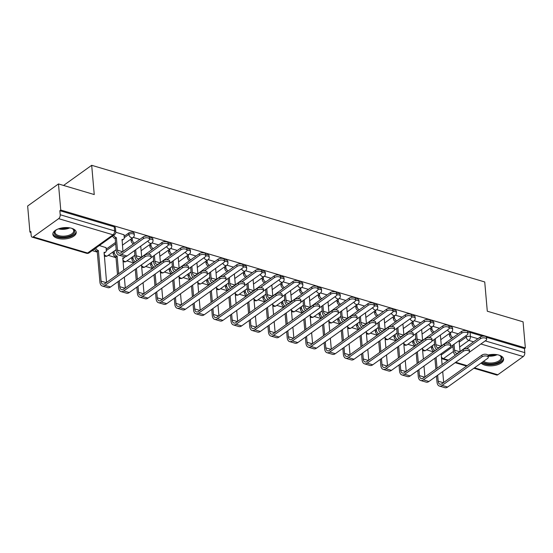 <?xml version="1.0" encoding="UTF-8"?>
<svg xmlns="http://www.w3.org/2000/svg" width="553" height="553" viewBox="0 0 553 553"><rect width="100%" height="100%" fill="white"/><g stroke="black" fill="none" stroke-linecap="round" stroke-linejoin="round"><path stroke-width="0.83" d="M134.165 233.407A3.007 1.452 175 0 0 132.969 232.384A3.007 1.452 175 0 0 128.773 232.958L128.897 234.403A3.007 1.452 -5 0 1 133.093 233.829A3.007 1.452 -5 0 1 134.296 234.852L134.165 233.407M149.593 239.262A3.007 1.452 -5 0 1 151.819 239.387A3.007 1.452 -5 0 1 153.022 240.41L152.898 238.972A3.007 1.452 175 0 0 151.695 237.942A3.007 1.452 175 0 0 149.469 237.818M168.319 244.82A3.007 1.452 -5 0 1 170.552 244.944A3.007 1.452 -5 0 1 171.748 245.967L171.624 244.53A3.007 1.452 175 0 0 170.421 243.5A3.007 1.452 175 0 0 168.202 243.375M187.045 250.378A3.007 1.452 -5 0 1 189.278 250.502A3.007 1.452 -5 0 1 190.474 251.525L190.35 250.087A3.007 1.452 175 0 0 189.154 249.057A3.007 1.452 175 0 0 186.928 248.933M205.771 255.935A3.007 1.452 -5 0 1 208.004 256.06A3.007 1.452 -5 0 1 209.207 257.09L209.075 255.645A3.007 1.452 175 0 0 207.88 254.622A3.007 1.452 175 0 0 205.654 254.491M224.504 261.493A3.007 1.452 -5 0 1 226.73 261.617A3.007 1.452 -5 0 1 227.933 262.647L227.808 261.203A3.007 1.452 175 0 0 226.606 260.18A3.007 1.452 175 0 0 224.38 260.048M243.23 267.051A3.007 1.452 -5 0 1 245.463 267.175A3.007 1.452 -5 0 1 246.659 268.205L246.534 266.76A3.007 1.452 175 0 0 245.332 265.737A3.007 1.452 175 0 0 243.113 265.606M261.956 272.608A3.007 1.452 -5 0 1 264.189 272.74A3.007 1.452 -5 0 1 265.392 273.763L265.26 272.318A3.007 1.452 175 0 0 264.064 271.295A3.007 1.452 175 0 0 261.839 271.164M280.689 278.166A3.007 1.452 -5 0 1 282.915 278.297A3.007 1.452 -5 0 1 284.118 279.32L283.993 277.876A3.007 1.452 175 0 0 282.79 276.853A3.007 1.452 175 0 0 280.565 276.728M299.415 283.73A3.007 1.452 -5 0 1 301.648 283.855A3.007 1.452 -5 0 1 302.844 284.878L302.719 283.433A3.007 1.452 175 0 0 301.516 282.41A3.007 1.452 175 0 0 299.291 282.286M318.141 289.288A3.007 1.452 -5 0 1 320.374 289.413A3.007 1.452 -5 0 1 321.57 290.436L321.445 288.991A3.007 1.452 175 0 0 320.249 287.968A3.007 1.452 175 0 0 318.023 287.843M336.867 294.846A3.007 1.452 -5 0 1 339.1 294.97A3.007 1.452 -5 0 1 340.302 295.993L340.171 294.549A3.007 1.452 175 0 0 338.975 293.525A3.007 1.452 175 0 0 336.749 293.401M355.6 300.403A3.007 1.452 -5 0 1 357.826 300.528A3.007 1.452 -5 0 1 359.028 301.551L358.904 300.113A3.007 1.452 175 0 0 357.701 299.083A3.007 1.452 175 0 0 355.475 298.959M374.326 305.961A3.007 1.452 -5 0 1 376.558 306.086A3.007 1.452 -5 0 1 377.754 307.109L377.63 305.671A3.007 1.452 175 0 0 376.427 304.641A3.007 1.452 175 0 0 374.208 304.516M393.052 311.519A3.007 1.452 -5 0 1 395.284 311.643A3.007 1.452 -5 0 1 396.48 312.666L396.356 311.228A3.007 1.452 175 0 0 395.16 310.198A3.007 1.452 175 0 0 392.934 310.074M411.778 317.076A3.007 1.452 -5 0 1 414.01 317.201A3.007 1.452 -5 0 1 415.213 318.231L415.082 316.786A3.007 1.452 175 0 0 413.886 315.763A3.007 1.452 175 0 0 411.66 315.632M430.51 322.634A3.007 1.452 -5 0 1 432.736 322.758A3.007 1.452 -5 0 1 433.939 323.788L433.815 322.344A3.007 1.452 175 0 0 432.612 321.321A3.007 1.452 175 0 0 430.386 321.189M449.236 328.192A3.007 1.452 -5 0 1 451.469 328.316A3.007 1.452 -5 0 1 452.665 329.346L452.541 327.901A3.007 1.452 175 0 0 451.338 326.878A3.007 1.452 175 0 0 449.119 326.747M481.131 363.058A11.731 5.668 175 0 0 484.905 365.153A11.731 5.668 175 0 0 497.375 364.8A11.731 5.668 175 0 0 503.603 359.111A11.731 5.668 175 0 0 498.924 355.116A11.731 5.668 175 0 0 487.877 355.074M57.526 238.315A11.731 5.668 175 0 0 69.996 237.956A11.731 5.668 175 0 0 76.224 232.274A11.731 5.668 175 0 0 71.544 228.271A11.731 5.668 175 0 0 59.081 228.631A11.731 5.668 175 0 0 52.853 234.313A11.731 5.668 175 0 0 57.526 238.315M58.473 183.942L94.245 194.559L91.687 165.306L484.732 281.954L487.29 311.208L523.069 321.825L525.35 347.934L60.754 210.043L58.473 183.942L27.65 206.013L29.931 232.115L30.913 232.405M92.233 250.606L97.293 252.106M108.208 255.348L116.019 257.663M126.941 260.905L133.785 262.938M145.667 266.463L152.517 268.495M164.393 272.021L171.243 274.053M183.119 277.585L189.969 279.618M201.852 283.143L208.695 285.175M220.578 288.701L227.428 290.733M239.304 294.258L246.154 296.29M258.03 299.816L264.88 301.848M276.763 305.374L283.606 307.406M295.489 310.931L302.339 312.963M314.215 316.489L321.065 318.521M332.947 322.046L339.791 324.079M351.673 327.604L358.524 329.636M370.399 333.162L377.25 335.194M389.125 338.726L395.976 340.759M407.858 344.284L414.702 346.316M426.584 349.842L433.434 351.874M29.931 232.115L30.83 231.472L31.189 235.537A3.007 1.666 -73.5 0 0 32.129 237.133A3.007 1.666 -73.5 0 0 33.215 236.878L58.646 218.663A3.007 1.666 -73.5 0 0 60.215 214.751L114.595 230.891A3.007 1.452 -5 0 1 115.798 231.921L115.439 227.85A3.007 1.452 -5 0 0 114.243 226.827L114.595 230.891A3.007 1.666 -73.5 0 1 113.026 234.804L58.646 218.663M60.754 210.043L59.855 210.686L60.215 214.751M525.35 347.934L524.451 348.577L524.804 352.641A3.007 1.666 106.5 0 1 523.242 356.554L497.811 374.761A3.007 1.666 106.5 0 1 496.725 375.024L473.886 368.25M106.038 247.661L99.333 245.525M124.01 234.79L115.805 232.205M106.169 249.147L115.542 242.435M124.142 236.276L128.773 232.958M63.56 185.449L91.687 165.306M458.237 333.839L451.642 331.883M439.511 328.282L432.909 326.325M420.785 322.724L414.183 320.761M402.059 317.166L395.457 315.203M383.326 311.609L376.724 309.645M364.6 306.051L357.998 304.088M345.874 300.486L339.272 298.53M327.148 294.929L320.546 292.972M308.415 289.371L301.814 287.415M289.689 283.813L283.088 281.857M270.963 278.256L264.362 276.3M252.237 272.698L245.636 270.742M233.504 267.14L226.903 265.184M214.778 261.583L208.177 259.62M196.052 256.025L189.451 254.062M177.319 250.468L170.725 248.504M158.593 244.91L151.992 242.947M139.868 239.345L133.266 237.389M434.623 345.037L433.683 344.754M59.855 210.686L114.243 226.827M482.665 336.176L470.071 332.436A3.007 1.452 175 0 0 467.845 332.305M524.451 348.577L486.502 337.309M415.897 339.48L414.957 339.196M397.172 333.922L396.225 333.639M378.446 328.358L377.499 328.081M359.713 322.8L358.773 322.523M340.987 317.242L340.047 316.966M322.261 311.685L321.314 311.408M303.528 306.127L302.588 305.85M284.802 300.569L283.862 300.293M266.076 295.012L265.129 294.728M247.35 289.454L246.403 289.171M228.617 283.896L227.677 283.613M209.891 278.339L208.951 278.055M191.165 272.781L190.218 272.498M172.439 267.217L171.492 266.94M153.706 261.659L152.766 261.382M134.98 256.101L134.04 255.825M116.254 250.544L115.307 250.267M469.476 352.164L486.004 340.33A3.456 1.673 175 0 0 486.688 339.21A3.456 1.673 175 0 0 484.262 337.842A3.456 1.673 175 0 0 480.481 338.692L480.336 336.984A3.456 1.673 -5 0 1 484.117 336.134A3.456 1.673 -5 0 1 486.543 337.503L486.688 339.21M452.872 345.086L453.391 351.051A7.597 4.203 -73.5 0 0 455.548 355.005M451.829 338.429A3.007 2.039 -125.6 0 1 449.492 335.201L449.347 333.535M450.515 332.699L450.66 334.365A3.007 2.039 54.4 0 0 452.997 337.593M480.336 336.984L458.361 352.724A5.641 3.124 106.5 0 1 456.329 353.208A5.641 3.124 106.5 0 1 454.559 350.215L454.041 344.249M460.055 351.508L459.101 340.627M466.566 348.66L480.481 338.692M436.483 376.061L437.008 382.026A7.597 4.203 -73.5 0 0 439.379 386.056L444.902 387.694A7.597 4.203 -73.5 0 0 447.647 387.038L487.587 358.434A3.456 1.673 175 0 0 488.271 357.314A3.456 1.673 175 0 0 485.845 355.945A3.456 1.673 175 0 0 482.064 356.796L481.919 355.088A3.456 1.673 -5 0 1 485.7 354.238A3.456 1.673 -5 0 1 488.126 355.607L488.271 357.314M432.543 345.57L432.688 347.236A3.007 2.039 54.4 0 0 435.273 350.554M481.919 355.088L441.971 383.692A5.641 3.124 106.5 0 1 439.939 384.183A5.641 3.124 106.5 0 1 438.176 381.19L437.651 375.224M437.043 368.257L436.089 357.376M443.665 382.482L442.711 371.602M442.103 364.634L441.149 353.747M434.921 358.213L435.875 369.093M434.105 351.39A3.007 2.039 -125.6 0 1 431.52 348.072L432.688 347.236M431.375 346.406L431.52 348.072M439.379 386.056A7.597 4.203 -73.5 0 0 442.124 385.4L482.064 356.796M450.75 346.607L467.278 334.772A3.456 1.673 175 0 0 467.962 333.653A3.456 1.673 175 0 0 465.536 332.284A3.456 1.673 175 0 0 461.755 333.134L461.603 331.427A3.456 1.673 -5 0 1 465.384 330.576A3.456 1.673 -5 0 1 467.81 331.945L467.962 333.653M434.146 339.528L434.665 345.494A7.597 4.203 -73.5 0 0 436.822 349.448M433.103 332.871A3.007 2.039 -125.6 0 1 430.766 329.643L430.621 327.977M431.789 327.141L431.934 328.807A3.007 2.039 54.4 0 0 434.271 332.035M461.603 331.427L439.635 347.166A5.641 3.124 106.5 0 1 437.603 347.65A5.641 3.124 106.5 0 1 435.833 344.657L435.315 338.692M441.329 345.95L440.375 335.07M447.833 343.102L461.755 333.134M432.024 341.049L448.552 329.215A3.456 1.673 175 0 0 449.236 328.095A3.456 1.673 175 0 0 446.81 326.726A3.456 1.673 175 0 0 443.029 327.576L442.877 325.869A3.456 1.673 -5 0 1 446.658 325.019A3.456 1.673 -5 0 1 449.084 326.388L449.236 328.095M415.414 333.971L415.939 339.936A7.597 4.203 -73.5 0 0 418.089 343.89M414.37 327.314A3.007 2.039 -125.6 0 1 412.04 324.086L411.895 322.42M413.063 321.583L413.209 323.249A3.007 2.039 54.4 0 0 415.538 326.477M442.877 325.869L420.909 341.602A5.641 3.124 106.5 0 1 418.87 342.093A5.641 3.124 106.5 0 1 417.107 339.1L416.582 333.134M422.596 340.392L421.649 329.512M429.107 337.544L443.029 327.576M499.013 355.144A10.154 4.901 -5 0 1 500.023 355.655A10.154 4.901 -5 0 1 495.813 363.342A10.154 4.901 -5 0 1 482.769 361.89M483.654 361.254A9.401 4.542 175 0 0 495.46 362.367A9.401 4.542 175 0 0 501.129 357.611A9.401 4.542 175 0 0 499.67 355.455M481.774 362.595A11.654 5.634 175 0 0 496.4 363.971A11.654 5.634 175 0 0 503.444 358.406M71.634 228.299A10.154 4.901 -5 0 1 72.643 228.811A10.154 4.901 -5 0 1 68.434 236.497A10.154 4.901 -5 0 1 56.814 235.986A10.154 4.901 -5 0 1 55.777 230.283A10.154 4.901 -5 0 1 56.683 229.613M56.088 230.027A9.401 4.542 175 0 0 55.023 232.405A9.401 4.542 175 0 0 68.081 235.53A9.401 4.542 175 0 0 73.749 230.767A9.401 4.542 175 0 0 72.291 228.61M52.881 233.587A11.654 5.634 175 0 0 69.021 237.126A11.654 5.634 175 0 0 76.065 231.562M417.757 370.503L418.275 376.469A7.597 4.203 -73.5 0 0 420.653 380.499L426.176 382.137A7.597 4.203 -73.5 0 0 428.921 381.48L468.861 352.876A3.456 1.673 175 0 0 469.545 351.756A3.456 1.673 175 0 0 467.119 350.388A3.456 1.673 175 0 0 463.338 351.238L463.186 349.531A3.456 1.673 -5 0 1 466.967 348.68A3.456 1.673 -5 0 1 469.393 350.049L469.545 351.756M413.817 340.012L413.962 341.678A3.007 2.039 54.4 0 0 416.54 344.996M463.186 349.531L423.245 378.134A5.641 3.124 106.5 0 1 421.213 378.625A5.641 3.124 106.5 0 1 419.444 375.632L418.925 369.667M418.317 362.699L417.363 351.819M424.939 376.925L423.985 366.045M423.377 359.077L422.423 348.19M416.195 352.655L417.149 363.535M415.372 345.832A3.007 2.039 -125.6 0 1 412.794 342.514L413.962 341.678M412.649 340.848L412.794 342.514M420.653 380.499A7.597 4.203 -73.5 0 0 423.398 379.842L463.338 351.238M399.031 364.945L399.549 370.911A7.597 4.203 -73.5 0 0 401.927 374.941L407.45 376.579A7.597 4.203 -73.5 0 0 410.188 375.922L450.135 347.319A3.456 1.673 175 0 0 450.819 346.199A3.456 1.673 175 0 0 448.393 344.83A3.456 1.673 175 0 0 444.612 345.68L444.46 343.973A3.456 1.673 -5 0 1 448.241 343.123A3.456 1.673 -5 0 1 450.667 344.491L450.819 346.199M395.091 334.454L395.236 336.12A3.007 2.039 54.4 0 0 397.814 339.438M444.46 343.973L404.52 372.577A5.641 3.124 106.5 0 1 402.48 373.068A5.641 3.124 106.5 0 1 400.718 370.075L400.199 364.109M399.584 357.141L398.637 346.261M406.213 371.367L405.259 360.487M404.651 353.512L403.697 342.632M397.469 347.097L398.416 357.978M396.646 340.275A3.007 2.039 -125.6 0 1 394.068 336.957L395.236 336.12M393.923 335.291L394.068 336.957M401.927 374.941A7.597 4.203 -73.5 0 0 404.665 374.284L444.612 345.68M413.291 335.491L429.819 323.657A3.456 1.673 175 0 0 430.504 322.537A3.456 1.673 175 0 0 428.077 321.169A3.456 1.673 175 0 0 424.296 322.019L424.151 320.311A3.456 1.673 -5 0 1 427.932 319.461A3.456 1.673 -5 0 1 430.358 320.83L430.504 322.537M396.688 328.413L397.213 334.378A7.597 4.203 -73.5 0 0 399.363 338.332M395.644 321.756A3.007 2.039 -125.6 0 1 393.307 318.528L393.162 316.862M394.33 316.026L394.476 317.692A3.007 2.039 54.4 0 0 396.812 320.92M424.151 320.311L402.176 336.044A5.641 3.124 106.5 0 1 400.144 336.535A5.641 3.124 106.5 0 1 398.381 333.542L397.856 327.576M403.87 334.835L402.916 323.954M410.381 331.987L424.296 322.019M394.565 329.934L411.093 318.099A3.456 1.673 175 0 0 411.778 316.98A3.456 1.673 175 0 0 409.351 315.611A3.456 1.673 175 0 0 405.57 316.461L405.425 314.754A3.456 1.673 -5 0 1 409.206 313.904A3.456 1.673 -5 0 1 411.626 315.272L411.778 316.98M377.962 322.855L378.48 328.821A7.597 4.203 -73.5 0 0 380.637 332.775M376.918 316.198A3.007 2.039 -125.6 0 1 374.581 312.97L374.436 311.304M375.605 310.468L375.75 312.134A3.007 2.039 54.4 0 0 378.086 315.362M405.425 314.754L383.45 330.487A5.641 3.124 106.5 0 1 381.418 330.977A5.641 3.124 106.5 0 1 379.648 327.984L379.13 322.019M385.144 329.277L384.19 318.397M391.655 326.429L405.57 316.461M375.84 324.376L392.367 312.542A3.456 1.673 175 0 0 393.052 311.422A3.456 1.673 175 0 0 390.625 310.053A3.456 1.673 175 0 0 386.844 310.904L386.692 309.196A3.456 1.673 -5 0 1 390.473 308.346A3.456 1.673 -5 0 1 392.9 309.715L393.052 311.422M359.236 317.298L359.754 323.263A7.597 4.203 -73.5 0 0 361.911 327.21M358.192 310.641A3.007 2.039 -125.6 0 1 355.856 307.413L355.71 305.747M356.879 304.91L357.024 306.576A3.007 2.039 54.4 0 0 359.36 309.804M386.692 309.196L364.724 324.929A5.641 3.124 106.5 0 1 362.685 325.42A5.641 3.124 106.5 0 1 360.922 322.427L360.404 316.461M366.418 323.719L365.464 312.839M372.922 320.871L386.844 310.904M380.298 359.388L380.823 365.353A7.597 4.203 -73.5 0 0 383.201 369.383L388.724 371.022A7.597 4.203 -73.5 0 0 391.462 370.365L431.402 341.761A3.456 1.673 175 0 0 432.087 340.641A3.456 1.673 175 0 0 429.66 339.272A3.456 1.673 175 0 0 425.886 340.123L425.734 338.415A3.456 1.673 -5 0 1 429.515 337.565A3.456 1.673 -5 0 1 431.941 338.934L432.087 340.641M376.358 328.897L376.503 330.563A3.007 2.039 54.4 0 0 379.088 333.881M425.734 338.415L385.794 367.019A5.641 3.124 106.5 0 1 383.754 367.51A5.641 3.124 106.5 0 1 381.992 364.517L381.466 358.551M380.858 351.584L379.904 340.696M387.48 365.81L386.533 354.929M385.918 347.955L384.971 337.074M378.736 341.533L379.69 352.42M377.92 334.717A3.007 2.039 -125.6 0 1 375.335 331.399L376.503 330.563M375.19 329.733L375.335 331.399M383.201 369.383A7.597 4.203 -73.5 0 0 385.939 368.727L425.886 340.123M361.572 353.83L362.097 359.796A7.597 4.203 -73.5 0 0 364.468 363.826L369.992 365.464A7.597 4.203 -73.5 0 0 372.736 364.807L412.676 336.203A3.456 1.673 175 0 0 413.361 335.083A3.456 1.673 175 0 0 410.934 333.715A3.456 1.673 175 0 0 407.153 334.565L407.008 332.858A3.456 1.673 -5 0 1 410.789 332.007A3.456 1.673 -5 0 1 413.215 333.376L413.361 335.083M357.632 323.339L357.777 325.005A3.007 2.039 54.4 0 0 360.356 328.323M407.008 332.858L367.061 361.462A5.641 3.124 106.5 0 1 365.028 361.952A5.641 3.124 106.5 0 1 363.266 358.959L362.74 352.994M362.132 346.026L361.178 335.139M368.754 360.252L367.8 349.365M367.192 342.397L366.238 331.517M360.01 335.975L360.964 346.862M359.187 329.159A3.007 2.039 -125.6 0 1 356.609 325.841L357.777 325.005M356.464 324.176L356.609 325.841M364.468 363.826A7.597 4.203 -73.5 0 0 367.213 363.169L407.153 334.565M342.846 348.272L343.365 354.231A7.597 4.203 -73.5 0 0 345.743 358.268L351.266 359.906A7.597 4.203 -73.5 0 0 354.003 359.25L393.95 330.646A3.456 1.673 175 0 0 394.635 329.519A3.456 1.673 175 0 0 392.208 328.157A3.456 1.673 175 0 0 388.427 329L388.275 327.3A3.456 1.673 -5 0 1 392.056 326.45A3.456 1.673 -5 0 1 394.483 327.818L394.635 329.519M338.906 317.781L339.051 319.44A3.007 2.039 54.4 0 0 341.63 322.765M388.275 327.3L348.335 355.904A5.641 3.124 106.5 0 1 346.302 356.395A5.641 3.124 106.5 0 1 344.533 353.395L344.014 347.436M343.406 340.468L342.452 329.581M350.028 354.694L349.074 343.807M348.466 336.839L347.512 325.959M341.284 330.418L342.238 341.305M340.461 323.602A3.007 2.039 -125.6 0 1 337.883 320.277L339.051 319.44M337.738 318.618L337.883 320.277M345.743 358.268A7.597 4.203 -73.5 0 0 348.487 357.611L388.427 329M357.114 318.818L373.634 306.984A3.456 1.673 175 0 0 374.326 305.864A3.456 1.673 175 0 0 371.899 304.496A3.456 1.673 175 0 0 368.118 305.346L367.966 303.638A3.456 1.673 -5 0 1 371.747 302.788A3.456 1.673 -5 0 1 374.174 304.157L374.326 305.864M340.503 311.74L341.028 317.705A7.597 4.203 -73.5 0 0 343.178 321.652M339.459 305.083A3.007 2.039 -125.6 0 1 337.13 301.848L336.977 300.189M338.146 299.353L338.298 301.012A3.007 2.039 54.4 0 0 340.627 304.247M367.966 303.638L345.998 319.371A5.641 3.124 106.5 0 1 343.959 319.862A5.641 3.124 106.5 0 1 342.196 316.869L341.671 310.904M347.685 318.162L346.738 307.281M354.197 315.314L368.118 305.346M324.12 342.715L324.639 348.673A7.597 4.203 -73.5 0 0 327.017 352.71L332.54 354.349A7.597 4.203 -73.5 0 0 335.277 353.692L375.224 325.081A3.456 1.673 175 0 0 375.909 323.961A3.456 1.673 175 0 0 373.482 322.593A3.456 1.673 175 0 0 369.701 323.443L369.549 321.742A3.456 1.673 -5 0 1 373.33 320.892A3.456 1.673 -5 0 1 375.757 322.261L375.909 323.961M320.18 312.224L320.325 313.883A3.007 2.039 54.4 0 0 322.904 317.208M369.549 321.742L329.609 350.346A5.641 3.124 106.5 0 1 327.57 350.83A5.641 3.124 106.5 0 1 325.807 347.837L325.288 341.878M324.673 334.904L323.726 324.023M331.302 349.137L330.348 338.249M329.74 331.282L328.786 320.401M322.558 324.86L323.505 335.747M321.735 318.044A3.007 2.039 -125.6 0 1 319.157 314.719L320.325 313.883M319.012 313.06L319.157 314.719M327.017 352.71A7.597 4.203 -73.5 0 0 329.754 352.054L369.701 323.443M338.381 313.261L354.908 301.426A3.456 1.673 175 0 0 355.593 300.3A3.456 1.673 175 0 0 353.167 298.938A3.456 1.673 175 0 0 349.385 299.781L349.24 298.081A3.456 1.673 -5 0 1 353.021 297.231A3.456 1.673 -5 0 1 355.448 298.599L355.593 300.3M321.777 306.182L322.302 312.148A7.597 4.203 -73.5 0 0 324.452 316.095M320.733 299.526A3.007 2.039 -125.6 0 1 318.397 296.29L318.252 294.631M319.42 293.795L319.565 295.454A3.007 2.039 54.4 0 0 321.901 298.689M349.24 298.081L327.265 313.814A5.641 3.124 106.5 0 1 325.233 314.304A5.641 3.124 106.5 0 1 323.47 311.311L322.945 305.346M328.959 312.604L328.005 301.717M335.471 309.756L349.385 299.781M305.387 337.157L305.913 343.116A7.597 4.203 -73.5 0 0 308.291 347.146L313.807 348.791A7.597 4.203 -73.5 0 0 316.551 348.134L356.491 319.523A3.456 1.673 175 0 0 357.176 318.404A3.456 1.673 175 0 0 354.75 317.035A3.456 1.673 175 0 0 350.968 317.885L350.823 316.185A3.456 1.673 -5 0 1 354.604 315.334A3.456 1.673 -5 0 1 357.031 316.703L357.176 318.404M301.447 306.666L301.592 308.325A3.007 2.039 54.4 0 0 304.178 311.65M350.823 316.185L310.876 344.789A5.641 3.124 106.5 0 1 308.844 345.272A5.641 3.124 106.5 0 1 307.081 342.279L306.556 336.321M305.947 329.346L304.993 318.466M312.569 343.579L311.622 332.692M311.007 325.724L310.06 314.844M303.825 319.302L304.779 330.182M303.009 312.486A3.007 2.039 -125.6 0 1 300.424 309.162L301.592 308.325M300.279 307.503L300.424 309.162M308.291 347.146A7.597 4.203 -73.5 0 0 311.028 346.489L350.968 317.885M319.655 307.703L336.183 295.862A3.456 1.673 175 0 0 336.867 294.742A3.456 1.673 175 0 0 334.441 293.373A3.456 1.673 175 0 0 330.659 294.224L330.507 292.523A3.456 1.673 -5 0 1 334.289 291.673A3.456 1.673 -5 0 1 336.715 293.042L336.867 294.742M303.051 300.625L303.569 306.583A7.597 4.203 -73.5 0 0 305.726 310.537M302.007 293.961A3.007 2.039 -125.6 0 1 299.671 290.733L299.526 289.074M300.694 288.237L300.839 289.896A3.007 2.039 54.4 0 0 303.175 293.125M330.507 292.523L308.539 308.256A5.641 3.124 106.5 0 1 306.507 308.74A5.641 3.124 106.5 0 1 304.738 305.747L304.219 299.788M310.233 307.046L309.279 296.159M316.738 304.191L330.659 294.224M286.661 331.6L287.18 337.558A7.597 4.203 -73.5 0 0 289.558 341.588L295.081 343.226A7.597 4.203 -73.5 0 0 297.825 342.577L337.765 313.966A3.456 1.673 175 0 0 338.45 312.846A3.456 1.673 175 0 0 336.024 311.477A3.456 1.673 175 0 0 332.242 312.327L332.097 310.627A3.456 1.673 -5 0 1 335.878 309.777A3.456 1.673 -5 0 1 338.305 311.139L338.45 312.846M282.721 301.102L282.866 302.768A3.007 2.039 54.4 0 0 285.445 306.092M332.097 310.627L292.15 339.231A5.641 3.124 106.5 0 1 290.118 339.715A5.641 3.124 106.5 0 1 288.348 336.722L287.83 330.763M287.221 323.788L286.267 312.908M293.843 338.014L292.89 327.134M292.281 320.166L291.327 309.286M285.099 313.745L286.053 324.625M284.277 306.929A3.007 2.039 -125.6 0 1 281.698 303.604L282.866 302.768M281.553 301.945L281.698 303.604M289.558 341.588A7.597 4.203 -73.5 0 0 292.302 340.931L332.242 312.327M300.929 302.145L317.457 290.304A3.456 1.673 175 0 0 318.141 289.184A3.456 1.673 175 0 0 315.715 287.816A3.456 1.673 175 0 0 311.933 288.666L311.781 286.966A3.456 1.673 -5 0 1 315.563 286.115A3.456 1.673 -5 0 1 317.989 287.484L318.141 289.184M284.325 295.067L284.843 301.026A7.597 4.203 -73.5 0 0 286.993 304.98M283.281 288.403A3.007 2.039 -125.6 0 1 280.945 285.175L280.8 283.509M281.968 282.673L282.113 284.339A3.007 2.039 54.4 0 0 284.449 287.567M311.781 286.966L289.813 302.698A5.641 3.124 106.5 0 1 287.774 303.182A5.641 3.124 106.5 0 1 286.012 300.189L285.493 294.231M291.507 301.489L290.553 290.601M298.012 298.634L311.933 288.666M267.935 326.035L268.454 332A7.597 4.203 -73.5 0 0 270.832 336.03L276.355 337.669A7.597 4.203 -73.5 0 0 279.092 337.012L319.04 308.408A3.456 1.673 175 0 0 319.724 307.288A3.456 1.673 175 0 0 317.298 305.92A3.456 1.673 175 0 0 313.516 306.77L313.364 305.062A3.456 1.673 -5 0 1 317.146 304.212A3.456 1.673 -5 0 1 319.572 305.581L319.724 307.288M263.995 295.544L264.14 297.21A3.007 2.039 54.4 0 0 266.719 300.535M313.364 305.062L273.424 333.673A5.641 3.124 106.5 0 1 271.392 334.157A5.641 3.124 106.5 0 1 269.622 331.164L269.104 325.199M268.495 318.231L267.541 307.35M275.118 332.457L274.164 321.576M273.555 314.609L272.601 303.721M266.373 308.187L267.327 319.067M265.551 301.371A3.007 2.039 -125.6 0 1 262.972 298.046L264.14 297.21M262.827 296.38L262.972 298.046M270.832 336.03A7.597 4.203 -73.5 0 0 273.576 335.374L313.516 306.77M282.203 296.588L298.724 284.747A3.456 1.673 175 0 0 299.408 283.627A3.456 1.673 175 0 0 296.982 282.258A3.456 1.673 175 0 0 293.208 283.108L293.055 281.408A3.456 1.673 -5 0 1 296.837 280.558A3.456 1.673 -5 0 1 299.263 281.919L299.408 283.627M265.592 289.509L266.117 295.468A7.597 4.203 -73.5 0 0 268.267 299.422M264.548 282.846A3.007 2.039 -125.6 0 1 262.212 279.618L262.067 277.952M263.235 277.115L263.38 278.781A3.007 2.039 54.4 0 0 265.716 282.009M293.055 281.408L271.088 297.141A5.641 3.124 106.5 0 1 269.048 297.625A5.641 3.124 106.5 0 1 267.286 294.631L266.76 288.673M272.774 295.924L271.827 285.044M279.286 293.076L293.208 283.108M249.203 320.477L249.728 326.443A7.597 4.203 -73.5 0 0 252.106 330.473L257.629 332.111A7.597 4.203 -73.5 0 0 260.366 331.454L300.314 302.85A3.456 1.673 175 0 0 300.998 301.731A3.456 1.673 175 0 0 298.572 300.362A3.456 1.673 175 0 0 294.79 301.212L294.638 299.505A3.456 1.673 -5 0 1 298.42 298.655A3.456 1.673 -5 0 1 300.846 300.023L300.998 301.731M245.262 289.986L245.408 291.652A3.007 2.039 54.4 0 0 247.993 294.97M294.638 299.505L254.698 328.116A5.641 3.124 106.5 0 1 252.659 328.6A5.641 3.124 106.5 0 1 250.896 325.606L250.371 319.641M249.762 312.673L248.815 301.793M256.385 326.899L255.438 316.019M254.829 309.051L253.875 298.164M247.647 302.629L248.594 313.51M246.825 295.807A3.007 2.039 -125.6 0 1 244.239 292.489L245.408 291.652M244.094 290.823L244.239 292.489M252.106 330.473A7.597 4.203 -73.5 0 0 254.843 329.816L294.79 301.212M263.47 291.023L279.998 279.189A3.456 1.673 175 0 0 280.682 278.069A3.456 1.673 175 0 0 278.256 276.7A3.456 1.673 175 0 0 274.475 277.551L274.329 275.843A3.456 1.673 -5 0 1 278.111 274.993A3.456 1.673 -5 0 1 280.537 276.362L280.682 278.069M246.866 283.945L247.385 289.91A7.597 4.203 -73.5 0 0 249.541 293.864M245.822 277.288A3.007 2.039 -125.6 0 1 243.486 274.06L243.341 272.394M244.509 271.558L244.654 273.223A3.007 2.039 54.4 0 0 246.991 276.452M274.329 275.843L252.355 291.583A5.641 3.124 106.5 0 1 250.322 292.067A5.641 3.124 106.5 0 1 248.553 289.074L248.034 283.108M254.048 290.366L253.094 279.486M260.56 287.519L274.475 277.551M230.477 314.92L231.002 320.885A7.597 4.203 -73.5 0 0 233.38 324.915L238.896 326.553A7.597 4.203 -73.5 0 0 241.64 325.897L281.581 297.293A3.456 1.673 175 0 0 282.265 296.173A3.456 1.673 175 0 0 279.839 294.804A3.456 1.673 175 0 0 276.058 295.655L275.912 293.947A3.456 1.673 -5 0 1 279.694 293.097A3.456 1.673 -5 0 1 282.12 294.466L282.265 296.173M226.536 284.429L226.682 286.095A3.007 2.039 54.4 0 0 229.267 289.413M275.912 293.947L235.965 322.551A5.641 3.124 106.5 0 1 233.933 323.042A5.641 3.124 106.5 0 1 232.17 320.049L231.645 314.083M231.036 307.115L230.083 296.235M237.659 321.341L236.705 310.461M236.096 303.493L235.149 292.606M228.914 297.072L229.868 307.952M228.099 290.249A3.007 2.039 -125.6 0 1 225.513 286.931L226.682 286.095M225.368 285.265L225.513 286.931M233.38 324.915A7.597 4.203 -73.5 0 0 236.117 324.258L276.058 295.655M244.744 285.466L261.272 273.631A3.456 1.673 175 0 0 261.956 272.511A3.456 1.673 175 0 0 259.53 271.143A3.456 1.673 175 0 0 255.749 271.993L255.597 270.286A3.456 1.673 -5 0 1 259.378 269.435A3.456 1.673 -5 0 1 261.804 270.804L261.956 272.511M228.14 278.387L228.659 284.353A7.597 4.203 -73.5 0 0 230.815 288.307M227.096 271.73A3.007 2.039 -125.6 0 1 224.76 268.502L224.615 266.836M225.783 266L225.928 267.666A3.007 2.039 54.4 0 0 228.265 270.894M255.597 270.286L233.629 286.025A5.641 3.124 106.5 0 1 231.596 286.509A5.641 3.124 106.5 0 1 229.827 283.516L229.308 277.551M235.322 284.809L234.368 273.929M241.827 281.961L255.749 271.993M211.751 309.362L212.269 315.328A7.597 4.203 -73.5 0 0 214.647 319.358L220.17 320.996A7.597 4.203 -73.5 0 0 222.914 320.339L262.855 291.735A3.456 1.673 175 0 0 263.539 290.615A3.456 1.673 175 0 0 261.113 289.247A3.456 1.673 175 0 0 257.332 290.097L257.186 288.389A3.456 1.673 -5 0 1 260.961 287.539A3.456 1.673 -5 0 1 263.387 288.908L263.539 290.615M207.81 278.871L207.956 280.537A3.007 2.039 54.4 0 0 210.534 283.855M257.186 288.389L217.239 316.993A5.641 3.124 106.5 0 1 215.207 317.484A5.641 3.124 106.5 0 1 213.437 314.491L212.919 308.526M212.311 301.558L211.357 290.678M218.933 315.784L217.979 304.903M217.37 297.936L216.417 287.048M210.188 291.514L211.142 302.394M209.366 284.691A3.007 2.039 -125.6 0 1 206.787 281.373L207.956 280.537M206.642 279.707L206.787 281.373M214.647 319.358A7.597 4.203 -73.5 0 0 217.391 318.701L257.332 290.097M226.018 279.908L242.546 268.074A3.456 1.673 175 0 0 243.23 266.954A3.456 1.673 175 0 0 240.804 265.585A3.456 1.673 175 0 0 237.023 266.435L236.871 264.728A3.456 1.673 -5 0 1 240.652 263.878A3.456 1.673 -5 0 1 243.078 265.246L243.23 266.954M209.407 272.829L209.933 278.795A7.597 4.203 -73.5 0 0 212.082 282.749M208.37 266.173A3.007 2.039 -125.6 0 1 206.034 262.945L205.889 261.279M207.057 260.442L207.202 262.108A3.007 2.039 54.4 0 0 209.539 265.336M236.871 264.728L214.903 280.461A5.641 3.124 106.5 0 1 212.864 280.952A5.641 3.124 106.5 0 1 211.101 277.959L210.575 271.993M216.589 279.251L215.642 268.371M223.101 276.403L237.023 266.435M193.025 303.804L193.543 309.77A7.597 4.203 -73.5 0 0 195.921 313.8L201.444 315.438A7.597 4.203 -73.5 0 0 204.181 314.781L244.129 286.178A3.456 1.673 175 0 0 244.813 285.058A3.456 1.673 175 0 0 242.387 283.689A3.456 1.673 175 0 0 238.606 284.539L238.454 282.832A3.456 1.673 -5 0 1 242.235 281.982A3.456 1.673 -5 0 1 244.661 283.35L244.813 285.058M189.085 273.313L189.23 274.979A3.007 2.039 54.4 0 0 191.808 278.297M238.454 282.832L198.513 311.436A5.641 3.124 106.5 0 1 196.474 311.927A5.641 3.124 106.5 0 1 194.711 308.933L194.193 302.968M193.578 296L192.631 285.12M200.207 310.226L199.253 299.346M198.645 292.371L197.691 281.491M191.462 285.956L192.409 296.837M190.64 279.134A3.007 2.039 -125.6 0 1 188.061 275.816L189.23 274.979M187.916 274.15L188.061 275.816M195.921 313.8A7.597 4.203 -73.5 0 0 198.658 313.143L238.606 284.539M207.292 274.35L223.813 262.516A3.456 1.673 175 0 0 224.497 261.396A3.456 1.673 175 0 0 222.071 260.028A3.456 1.673 175 0 0 218.29 260.878L218.145 259.17A3.456 1.673 -5 0 1 221.926 258.32A3.456 1.673 -5 0 1 224.352 259.689L224.497 261.396M190.681 267.272L191.207 273.237A7.597 4.203 -73.5 0 0 193.356 277.191M189.638 260.615A3.007 2.039 -125.6 0 1 187.301 257.387L187.156 255.721M188.324 254.885L188.469 256.551A3.007 2.039 54.4 0 0 190.806 259.779M218.145 259.17L196.17 274.903A5.641 3.124 106.5 0 1 194.138 275.394A5.641 3.124 106.5 0 1 192.375 272.401L191.85 266.435M197.863 273.694L196.909 262.813M204.375 270.846L218.29 260.878M174.292 298.247L174.817 304.212A7.597 4.203 -73.5 0 0 177.195 308.242L182.718 309.88A7.597 4.203 -73.5 0 0 185.455 309.224L225.396 280.62A3.456 1.673 175 0 0 226.087 279.5A3.456 1.673 175 0 0 223.661 278.131A3.456 1.673 175 0 0 219.88 278.982L219.728 277.274A3.456 1.673 -5 0 1 223.509 276.424A3.456 1.673 -5 0 1 225.935 277.793L226.087 279.5M170.352 267.756L170.497 269.422A3.007 2.039 54.4 0 0 173.082 272.74M219.728 277.274L179.787 305.878A5.641 3.124 106.5 0 1 177.748 306.369A5.641 3.124 106.5 0 1 175.985 303.376L175.46 297.41M174.852 290.443L173.898 279.555M181.474 304.668L180.527 293.788M179.912 286.813L178.965 275.933M172.73 280.392L173.683 291.279M171.914 273.576A3.007 2.039 -125.6 0 1 169.329 270.258L170.497 269.422M169.183 268.592L169.329 270.258M177.195 308.242A7.597 4.203 -73.5 0 0 179.932 307.586L219.88 278.982M188.559 268.793L205.087 256.958A3.456 1.673 175 0 0 205.771 255.839A3.456 1.673 175 0 0 203.345 254.47A3.456 1.673 175 0 0 199.564 255.32L199.419 253.613A3.456 1.673 -5 0 1 203.2 252.762A3.456 1.673 -5 0 1 205.626 254.131L205.771 255.839M171.955 261.714L172.474 267.68A7.597 4.203 -73.5 0 0 174.63 271.634M170.912 255.057A3.007 2.039 -125.6 0 1 168.575 251.829L168.43 250.163M169.598 249.327L169.743 250.993A3.007 2.039 54.4 0 0 172.08 254.221M199.419 253.613L177.444 269.346A5.641 3.124 106.5 0 1 175.412 269.836A5.641 3.124 106.5 0 1 173.642 266.843L173.124 260.878M179.137 268.136L178.184 257.256M185.649 265.288L199.564 255.32M155.566 292.689L156.091 298.655A7.597 4.203 -73.5 0 0 158.462 302.685L163.985 304.323A7.597 4.203 -73.5 0 0 166.73 303.666L206.67 275.062A3.456 1.673 175 0 0 207.354 273.942A3.456 1.673 175 0 0 204.928 272.574A3.456 1.673 175 0 0 201.147 273.424L201.002 271.717A3.456 1.673 -5 0 1 204.783 270.866A3.456 1.673 -5 0 1 207.209 272.235L207.354 273.942M151.626 262.198L151.771 263.864A3.007 2.039 54.4 0 0 154.349 267.182M201.002 271.717L161.054 300.32A5.641 3.124 106.5 0 1 159.022 300.811A5.641 3.124 106.5 0 1 157.259 297.818L156.734 291.853M156.126 284.885L155.172 273.998M162.748 299.111L161.794 288.224M161.186 281.256L160.232 270.376M154.004 274.834L154.958 285.721M153.181 268.018A3.007 2.039 -125.6 0 1 150.603 264.7L151.771 263.864M150.457 263.034L150.603 264.7M158.462 302.685A7.597 4.203 -73.5 0 0 161.206 302.028L201.147 273.424M169.833 263.235L186.361 251.401A3.456 1.673 175 0 0 187.045 250.281A3.456 1.673 175 0 0 184.619 248.912A3.456 1.673 175 0 0 180.838 249.762L180.686 248.055A3.456 1.673 -5 0 1 184.467 247.205A3.456 1.673 -5 0 1 186.893 248.574L187.045 250.281M153.229 256.157L153.748 262.122A7.597 4.203 -73.5 0 0 155.905 266.069M152.186 249.5A3.007 2.039 -125.6 0 1 149.849 246.272L149.704 244.606M150.872 243.769L151.017 245.435A3.007 2.039 54.4 0 0 153.354 248.663M180.686 248.055L158.718 263.788A5.641 3.124 106.5 0 1 156.679 264.279A5.641 3.124 106.5 0 1 154.916 261.286L154.398 255.32M160.411 262.578L159.458 251.698M166.916 259.73L180.838 249.762M136.84 287.131L137.358 293.09A7.597 4.203 -73.5 0 0 139.736 297.127L145.259 298.765A7.597 4.203 -73.5 0 0 148.004 298.108L187.944 269.505A3.456 1.673 175 0 0 188.628 268.378A3.456 1.673 175 0 0 186.202 267.016A3.456 1.673 175 0 0 182.421 267.859L182.269 266.159A3.456 1.673 -5 0 1 186.05 265.309A3.456 1.673 -5 0 1 188.476 266.677L188.628 268.378M132.9 256.64L133.045 258.299A3.007 2.039 54.4 0 0 135.623 261.624M182.269 266.159L142.328 294.763A5.641 3.124 106.5 0 1 140.296 295.254A5.641 3.124 106.5 0 1 138.526 292.254L138.008 286.295M137.4 279.327L136.446 268.44M144.022 293.553L143.068 282.666M142.46 275.698L141.506 264.818M135.278 269.276L136.232 280.164M134.455 262.461A3.007 2.039 -125.6 0 1 131.877 259.136L133.045 258.299M131.732 257.477L131.877 259.136M139.736 297.127A7.597 4.203 -73.5 0 0 142.48 296.47L182.421 267.859M151.107 257.677L167.635 245.843A3.456 1.673 175 0 0 168.319 244.723A3.456 1.673 175 0 0 165.893 243.355A3.456 1.673 175 0 0 162.112 244.205L161.96 242.497A3.456 1.673 -5 0 1 165.741 241.647A3.456 1.673 -5 0 1 168.167 243.016L168.319 244.723M134.497 250.599L135.022 256.564A7.597 4.203 -73.5 0 0 137.172 260.511M133.453 243.942A3.007 2.039 -125.6 0 1 131.123 240.707L130.971 239.048M132.139 238.212L132.291 239.871A3.007 2.039 54.4 0 0 134.621 243.106M161.96 242.497L139.992 258.23A5.641 3.124 106.5 0 1 137.953 258.721A5.641 3.124 106.5 0 1 136.19 255.728L135.665 249.762M141.679 257.021L140.732 246.14M148.19 254.173L162.112 244.205M118.114 281.574L118.632 287.532A7.597 4.203 -73.5 0 0 121.01 291.569L126.533 293.208A7.597 4.203 -73.5 0 0 129.271 292.551L169.218 263.947A3.456 1.673 175 0 0 169.902 262.82A3.456 1.673 175 0 0 167.476 261.451A3.456 1.673 175 0 0 163.695 262.302L163.543 260.601A3.456 1.673 -5 0 1 167.324 259.751A3.456 1.673 -5 0 1 169.75 261.12L169.902 262.82M123.734 270.141L122.828 257.829A3.007 2.039 54.4 0 0 124.349 257.65A3.007 2.039 54.4 0 0 124.937 256.772M114.174 251.083L114.319 252.742A3.007 2.039 54.4 0 0 116.946 256.08L115.957 256.972L117.499 274.606M163.543 260.601L123.602 289.205A5.641 3.124 106.5 0 1 121.563 289.689A5.641 3.124 106.5 0 1 119.801 286.696L119.282 280.737M118.667 273.763L117.125 256.136M125.296 287.995L124.342 277.108M124.349 257.65L123.181 258.486A3.007 2.039 -125.6 0 1 122.731 258.7M115.957 256.972L115.777 256.917A3.007 2.039 -125.6 0 1 113.151 253.578L114.319 252.742M113.006 251.919L113.151 253.578M121.01 291.569A7.597 4.203 -73.5 0 0 123.748 290.913L163.695 262.302M113.759 235.191A3.007 2.039 54.4 0 0 116.192 237.652L115.204 238.543L116.296 251.007A7.597 4.203 -73.5 0 0 118.667 255.037L124.19 256.675A7.597 4.203 -73.5 0 0 126.934 256.018L148.902 240.285A3.456 1.673 175 0 0 149.587 239.159A3.456 1.673 175 0 0 147.16 237.797A3.456 1.673 175 0 0 143.379 238.64L143.234 236.94A3.456 1.673 -5 0 1 147.015 236.09A3.456 1.673 -5 0 1 149.441 237.458L149.587 239.159M122.953 251.463L122.075 239.401A3.007 2.039 54.4 0 0 123.596 239.221A3.007 2.039 54.4 0 0 124.245 237.486L123.996 234.638M123.596 239.221L122.427 240.057A3.007 2.039 -125.6 0 1 121.971 240.272M115.204 238.543L115.024 238.488A3.007 2.039 -125.6 0 1 112.591 236.027M143.234 236.94L121.259 252.673A5.641 3.124 106.5 0 1 119.227 253.163A5.641 3.124 106.5 0 1 117.464 250.17L116.372 237.707M118.667 255.037A7.597 4.203 -73.5 0 0 121.411 254.38L143.379 238.64M95.787 248.062A3.007 2.039 54.4 0 0 98.22 250.523L97.231 251.415L99.906 281.975A7.597 4.203 -73.5 0 0 102.284 286.005L107.807 287.65A7.597 4.203 -73.5 0 0 110.545 286.993L150.485 258.382A3.456 1.673 175 0 0 151.169 257.263A3.456 1.673 175 0 0 148.743 255.894A3.456 1.673 175 0 0 144.962 256.744L144.817 255.044A3.456 1.673 -5 0 1 148.598 254.193A3.456 1.673 -5 0 1 151.024 255.562L151.169 257.263M106.563 282.438L104.102 252.265A3.007 2.039 54.4 0 0 105.623 252.092A3.007 2.039 54.4 0 0 106.273 250.357L106.024 247.509M144.817 255.044L104.876 283.648A5.641 3.124 106.5 0 1 102.837 284.131A5.641 3.124 106.5 0 1 101.075 281.138L98.399 250.578M105.623 252.092L104.455 252.928A3.007 2.039 -125.6 0 1 104.005 253.143M97.231 251.415L97.052 251.359A3.007 2.039 -125.6 0 1 94.618 248.898M102.284 286.005A7.597 4.203 -73.5 0 0 105.022 285.355L144.962 256.744M33.215 236.878L87.595 253.018L113.026 234.804A3.007 2.039 54.4 0 0 114.547 234.624A3.007 3.007 0 0 0 115.798 231.921M441.259 354.957L452.997 346.551M459.232 342.086L466.227 337.074A3.007 1.452 -5 0 1 470.423 336.501L477.91 338.719M466.096 335.616L466.227 337.074A3.007 2.039 -125.6 0 0 468.854 340.413L459.661 347.001M453.439 351.452L443.423 358.627L448.421 360.107M455.734 362.277L467.147 365.664M474.46 367.835L497.811 374.761M523.242 356.554L480.903 343.987M473.589 341.816L468.854 340.413A3.007 1.666 -73.5 0 0 470.423 336.501L470.071 332.436M106.287 250.599L115.667 243.873M124.259 237.728L128.897 234.403A3.007 2.039 54.4 0 0 131.524 237.742A3.007 2.039 -125.6 0 0 133.045 237.562A3.007 3.007 0 0 0 134.296 234.852M422.485 348.867A3.007 2.039 54.4 0 0 424.469 350.443A3.007 2.039 54.4 0 0 425.99 350.263A3.007 3.007 0 0 1 422.616 350.346M447.536 329.941A3.007 2.039 54.4 0 0 449.9 332.229A3.007 2.039 -125.6 0 0 451.421 332.049A3.007 3.007 0 0 0 452.665 329.346M403.752 343.302A3.007 2.039 54.4 0 0 405.743 344.885A3.007 2.039 54.4 0 0 407.264 344.706A3.007 3.007 0 0 1 403.884 344.789M428.81 324.383A3.007 2.039 54.4 0 0 431.174 326.671A3.007 2.039 -125.6 0 0 432.695 326.491A3.007 3.007 0 0 0 433.939 323.788M385.026 337.745A3.007 2.039 54.4 0 0 387.01 339.328A3.007 2.039 54.4 0 0 388.538 339.148A3.007 3.007 0 0 1 385.158 339.231M410.077 318.825A3.007 2.039 54.4 0 0 412.441 321.113A3.007 2.039 -125.6 0 0 413.969 320.934A3.007 3.007 0 0 0 415.213 318.231M366.3 332.187A3.007 2.039 54.4 0 0 368.284 333.77A3.007 2.039 54.4 0 0 369.805 333.59A3.007 3.007 0 0 1 366.432 333.673M391.351 313.268A3.007 2.039 54.4 0 0 393.715 315.556A3.007 2.039 -125.6 0 0 395.236 315.376A3.007 3.007 0 0 0 396.48 312.666M347.574 326.629A3.007 2.039 54.4 0 0 349.558 328.212A3.007 2.039 54.4 0 0 351.079 328.033A3.007 3.007 0 0 1 347.699 328.116M372.625 307.71A3.007 2.039 54.4 0 0 374.989 309.998A3.007 2.039 -125.6 0 0 376.51 309.818A3.007 3.007 0 0 0 377.754 307.109M328.841 321.072A3.007 2.039 54.4 0 0 330.832 322.648A3.007 2.039 54.4 0 0 332.353 322.475A3.007 3.007 0 0 1 328.973 322.558M353.899 302.152A3.007 2.039 54.4 0 0 356.263 304.44A3.007 2.039 -125.6 0 0 357.784 304.261A3.007 3.007 0 0 0 359.028 301.551M310.115 315.514A3.007 2.039 54.4 0 0 312.099 317.09A3.007 2.039 54.4 0 0 313.627 316.917A3.007 3.007 0 0 1 310.247 317M335.166 296.595A3.007 2.039 54.4 0 0 337.53 298.883A3.007 2.039 -125.6 0 0 339.051 298.703A3.007 3.007 0 0 0 340.302 295.993M291.39 309.957A3.007 2.039 54.4 0 0 293.373 311.533A3.007 2.039 54.4 0 0 294.894 311.353A3.007 3.007 0 0 1 291.521 311.443M316.44 291.03A3.007 2.039 54.4 0 0 318.805 293.325A3.007 2.039 -125.6 0 0 320.325 293.145A3.007 3.007 0 0 0 321.57 290.436M272.664 304.399A3.007 2.039 54.4 0 0 274.647 305.975A3.007 2.039 54.4 0 0 276.168 305.795A3.007 3.007 0 0 1 272.788 305.885M297.714 285.472A3.007 2.039 54.4 0 0 300.079 287.76A3.007 2.039 -125.6 0 0 301.599 287.588A3.007 3.007 0 0 0 302.844 284.878M253.931 298.841A3.007 2.039 54.4 0 0 255.921 300.417A3.007 2.039 54.4 0 0 257.442 300.238A3.007 3.007 0 0 1 254.062 300.327M278.982 279.915A3.007 2.039 54.4 0 0 281.346 282.203A3.007 2.039 -125.6 0 0 282.873 282.03A3.007 3.007 0 0 0 284.118 279.32M235.205 293.284A3.007 2.039 54.4 0 0 237.189 294.86A3.007 2.039 54.4 0 0 238.709 294.68A3.007 3.007 0 0 1 235.336 294.763M260.256 274.357A3.007 2.039 54.4 0 0 262.62 276.645A3.007 2.039 -125.6 0 0 264.14 276.472A3.007 3.007 0 0 0 265.392 273.763M216.479 287.726A3.007 2.039 54.4 0 0 218.463 289.302A3.007 2.039 54.4 0 0 219.983 289.122A3.007 3.007 0 0 1 216.61 289.205M241.53 268.799A3.007 2.039 54.4 0 0 243.894 271.088A3.007 2.039 -125.6 0 0 245.414 270.908A3.007 3.007 0 0 0 246.659 268.205M197.746 282.161A3.007 2.039 54.4 0 0 199.737 283.744A3.007 2.039 54.4 0 0 201.257 283.565A3.007 3.007 0 0 1 197.877 283.648M222.804 263.242A3.007 2.039 54.4 0 0 225.168 265.53A3.007 2.039 -125.6 0 0 226.689 265.35A3.007 3.007 0 0 0 227.933 262.647M179.02 276.604A3.007 2.039 54.4 0 0 181.004 278.187A3.007 2.039 54.4 0 0 182.531 278.007A3.007 3.007 0 0 1 179.151 278.09M204.071 257.684A3.007 2.039 54.4 0 0 206.435 259.972A3.007 2.039 -125.6 0 0 207.963 259.792A3.007 3.007 0 0 0 209.207 257.09M160.294 271.046A3.007 2.039 54.4 0 0 162.278 272.629A3.007 2.039 54.4 0 0 163.799 272.449A3.007 3.007 0 0 1 160.425 272.532M185.345 252.127A3.007 2.039 54.4 0 0 187.709 254.415A3.007 2.039 -125.6 0 0 189.23 254.235A3.007 3.007 0 0 0 190.474 251.525M141.568 265.488A3.007 2.039 54.4 0 0 143.552 267.071A3.007 2.039 54.4 0 0 145.073 266.892A3.007 3.007 0 0 1 141.692 266.975M166.619 246.569A3.007 2.039 54.4 0 0 168.983 248.857A3.007 2.039 -125.6 0 0 170.504 248.677A3.007 3.007 0 0 0 171.748 245.967M122.835 259.931A3.007 2.039 54.4 0 0 124.826 261.507A3.007 2.039 54.4 0 0 126.347 261.334A3.007 3.007 0 0 1 122.966 261.417M147.893 241.011A3.007 2.039 54.4 0 0 150.257 243.299A3.007 2.039 -125.6 0 0 151.778 243.12A3.007 3.007 0 0 0 153.022 240.41M104.109 254.373A3.007 2.039 54.4 0 0 106.093 255.949A3.007 2.039 54.4 0 0 107.621 255.776A3.007 3.007 0 0 1 104.241 255.859M485.223 340.89L524.804 352.641M89.123 252.839A3.007 2.039 54.4 0 1 87.595 253.018A3.007 1.666 106.5 0 1 86.51 253.274A3.007 3.007 0 0 0 89.123 252.839L114.547 234.624M441.57 358.531A3.007 3.007 0 0 0 442.338 358.883A3.007 1.666 106.5 0 0 443.423 358.627A3.007 2.039 -125.6 0 1 441.439 357.044M459.723 351.749L454.559 350.215M450.66 334.365L449.492 335.201M438.176 381.19L443.333 382.717M442.124 385.4L447.647 387.038M440.997 346.192L435.833 344.657M431.934 328.807L430.766 329.643M422.264 340.634L417.107 339.1M413.209 323.249L412.04 324.086M497.147 354.701A9.401 4.542 -5 0 1 494.859 355.538A9.401 4.542 -5 0 1 488.168 356.111M488.036 355.296A9.09 4.389 175 0 0 494.679 354.756A9.09 4.389 175 0 0 495.55 354.487M69.775 227.857A9.401 4.542 -5 0 1 67.48 228.693A9.401 4.542 -5 0 1 58.438 228.852M59.98 228.361A9.09 4.389 175 0 0 67.3 227.912A9.09 4.389 175 0 0 68.171 227.649M419.444 375.632L424.607 377.16M423.398 379.842L428.921 381.48M400.718 370.075L405.881 371.602M404.665 374.284L410.188 375.922M403.538 335.07L398.381 333.542M394.476 317.692L393.307 318.528M384.812 329.512L379.648 327.984M375.75 312.134L374.581 312.97M366.086 323.954L360.922 322.427M357.024 306.576L355.856 307.413M381.992 364.517L387.148 366.045M385.939 368.727L391.462 370.365M363.266 358.959L368.422 360.487M367.213 363.169L372.736 364.807M344.533 353.395L349.696 354.929M348.487 357.611L354.003 359.25M347.353 318.397L342.196 316.869M338.298 301.012L337.13 301.848M325.807 347.837L330.971 349.372M329.754 352.054L335.277 353.692M328.627 312.839L323.47 311.311M319.565 295.454L318.397 296.29M307.081 342.279L312.238 343.814M311.028 346.489L316.551 348.134M309.901 307.281L304.738 305.747M300.839 289.896L299.671 290.733M288.348 336.722L293.512 338.256M292.302 340.931L297.825 342.577M291.175 301.724L286.012 300.189M282.113 284.339L280.945 285.175M269.622 331.164L274.786 332.699M273.576 335.374L279.092 337.012M272.442 296.166L267.286 294.631M263.38 278.781L262.212 279.618M250.896 325.606L256.053 327.141M254.843 329.816L260.366 331.454M253.716 290.608L248.553 289.074M244.654 273.223L243.486 274.06M232.17 320.049L237.327 321.576M236.117 324.258L241.64 325.897M234.99 285.051L229.827 283.516M225.928 267.666L224.76 268.502M213.437 314.491L218.601 316.019M217.391 318.701L222.914 320.339M216.264 279.493L211.101 277.959M207.202 262.108L206.034 262.945M194.711 308.933L199.875 310.461M198.658 313.143L204.181 314.781M197.532 273.929L192.375 272.401M188.469 256.551L187.301 257.387M175.985 303.376L181.142 304.903M179.932 307.586L185.455 309.224M178.806 268.371L173.642 266.843M169.743 250.993L168.575 251.829M157.259 297.818L162.416 299.346M161.206 302.028L166.73 303.666M160.08 262.813L154.916 261.286M151.017 245.435L149.849 246.272M138.526 292.254L143.69 293.788M142.48 296.47L148.004 298.108M141.347 257.256L136.19 255.728M132.291 239.871L131.123 240.707M119.801 286.696L124.964 288.231M115.777 256.917L116.946 256.08M123.748 290.913L129.271 292.551M122.621 251.698L117.464 250.17M116.192 237.652L115.024 238.488M126.934 256.018L121.411 254.38M101.075 281.138L106.231 282.673M97.052 251.359L98.22 250.523M105.022 285.355L110.545 286.993M451.421 332.049L440.776 339.673M434.547 344.139L425.99 350.263M432.695 326.491L422.05 334.116M415.821 338.581L407.264 344.706M413.969 320.934L403.324 328.558M397.089 333.017L388.538 339.148M395.236 315.376L384.591 323M378.363 327.459L369.805 333.59M376.51 309.818L365.865 317.443M359.637 321.901L351.079 328.033M357.784 304.261L347.139 311.885M340.911 316.344L332.353 322.475M339.051 298.703L328.413 306.327M322.178 310.786L313.627 316.917M320.325 293.145L309.68 300.77M303.452 305.228L294.894 311.353M301.599 287.588L290.954 295.205M284.726 299.671L276.168 305.795M282.873 282.03L272.228 289.648M266 294.113L257.442 300.238M264.14 276.472L253.502 284.09M247.267 288.555L238.709 294.68M245.414 270.908L234.769 278.532M228.541 282.998L219.983 289.122M226.689 265.35L216.043 272.975M209.815 277.44L201.257 283.565M207.963 259.792L197.317 267.417M191.082 271.876L182.531 278.007M189.23 254.235L178.584 261.859M172.356 266.318L163.799 272.449M170.504 248.677L159.858 256.302M153.63 260.76L145.073 266.892M151.778 243.12L141.133 250.744M134.904 255.203L126.347 261.334M133.045 237.562L122.407 245.186M116.171 249.645L107.621 255.776M32.129 237.133L86.51 253.274M442.338 358.883L447.847 360.521M455.16 362.685L466.573 366.079"/></g></svg>
